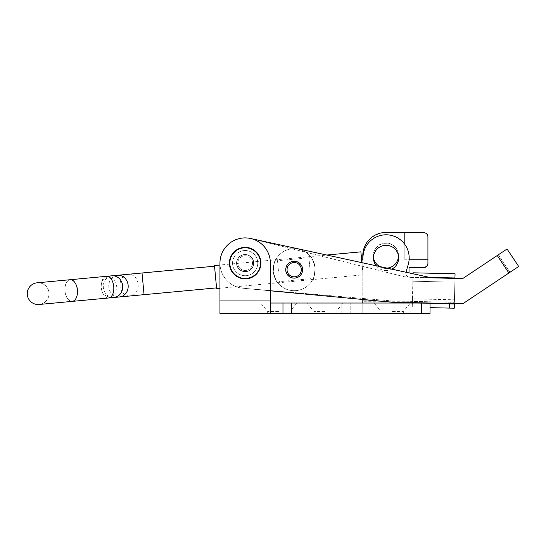 <?xml version="1.0" encoding="UTF-8"?>
<svg xmlns="http://www.w3.org/2000/svg" width="546" height="546" viewBox="0 0 546 546"><rect width="100%" height="100%" fill="white"/><g stroke="black" fill="none" stroke-linecap="round" stroke-linejoin="round"><path stroke-width="0.41" stroke-dasharray="2.73 2.05" d="M278.774 303.03L260.599 303.03L278.774 303.03M278.774 311.418L267.642 311.418L278.774 311.418M278.774 313.534L267.642 313.534L278.774 313.534M324.993 303.03L306.818 303.03L324.993 303.03M324.993 311.418L313.854 311.418L324.993 311.418M324.993 313.534L313.854 313.534L324.993 313.534M392.212 303.03L410.387 303.03L392.212 303.03M392.212 311.418L403.351 311.418L392.212 311.418M392.212 313.534L403.351 313.534L392.212 313.534M386.998 268.12A12.606 12.599 180 0 1 379.709 266.537M373.464 257.562A12.606 12.599 180 0 1 385.913 242.963A12.606 12.599 180 0 1 398.512 255.91M385.913 268.441A12.606 12.599 180 0 1 373.307 255.842A12.606 12.599 180 0 1 385.913 243.243A12.606 12.599 180 0 1 398.519 255.842A12.606 12.599 180 0 1 385.913 268.441M232.555 263.117A12.606 12.606 0 0 0 245.161 275.723A12.606 12.606 0 0 0 257.767 263.117A12.606 12.606 0 0 0 245.161 250.512A12.606 12.606 0 0 0 232.555 263.117A12.606 12.606 0 0 0 245.161 275.723A12.606 12.606 0 0 0 257.767 263.117A12.606 12.606 0 0 0 245.161 250.512A12.606 12.606 0 0 0 232.555 263.117A12.606 12.606 0 0 0 245.161 275.723A12.606 12.606 0 0 0 257.767 263.117A12.606 12.606 0 0 0 245.161 250.512A12.606 12.606 0 0 0 232.555 263.117A12.606 12.606 0 0 0 245.161 275.723A12.606 12.606 0 0 0 257.767 263.117A12.606 12.606 0 0 0 245.161 250.512A12.606 12.606 0 0 0 232.555 263.117M245.161 275.723A12.606 12.606 0 0 1 232.555 263.117A12.606 12.606 0 0 1 245.161 250.512A12.606 12.606 0 0 1 257.767 263.117A12.606 12.606 0 0 1 245.161 275.723A12.606 12.606 0 0 1 232.555 263.117A12.606 12.606 0 0 1 245.161 250.512A12.606 12.606 0 0 1 257.767 263.117A12.606 12.606 0 0 1 245.161 275.723M362.803 300.983L362.803 313.534L362.803 303.03L362.803 313.534L409.022 313.534L409.022 300.983L378.904 300.983M421.621 313.534L421.621 303.03L430.03 303.03L430.03 313.534L409.022 313.534M219.949 313.534L270.372 313.534L270.372 300.928L270.372 313.534L282.978 313.534L282.978 303.03L270.372 303.03L270.372 263.117L270.372 300.928L219.949 300.928L219.949 303.03L270.372 303.03L219.949 303.03L219.949 313.534L219.949 300.928L219.949 313.534M362.803 313.534L282.978 313.534L282.978 303.03L421.621 303.03M282.978 313.534L282.978 303.03M350.198 313.534L350.198 303.03L350.198 313.534M219.949 263.117A25.212 25.212 0 0 1 245.161 237.906A25.212 25.212 0 0 1 270.372 263.117A25.212 25.212 0 0 0 245.161 237.906A25.212 25.212 0 0 0 219.949 263.117L219.949 300.928L219.949 263.117A25.212 25.212 0 0 1 245.161 237.906A25.212 25.212 0 0 1 270.372 263.117L270.372 300.928L219.949 300.928L270.372 300.928M361.896 262.667L363.035 274.856L219.949 288.24L219.949 265.028L326.761 255.037L357.862 261.793L250.512 238.479A25.212 25.212 0 0 0 220.25 259.254A25.212 25.212 0 0 0 242.806 288.213L391.366 302.156L462.776 303.774L518.7 266.475L509.964 272.304L498.307 254.825L507.043 248.996L518.7 266.475L508.913 273L497.256 255.521L462.721 278.556L409.991 277.361A4.204 4.204 0 0 1 406.053 271.997L408.272 264.312A23.109 23.109 0 0 0 386.588 234.807A23.109 23.109 0 0 0 362.96 257.384A23.109 23.109 0 0 0 362.96 257.719A4.204 4.204 0 0 1 357.862 261.793A4.204 4.204 0 0 0 361.711 260.674M409.022 302.552L409.022 272.898M409.022 267.328L409.022 301.262L362.803 301.262L362.803 255.842A23.109 23.103 180 0 1 385.913 232.739L423.723 232.739A4.204 4.197 180 0 1 427.928 236.944L427.928 263.404M404.818 244.403L404.818 259.773L409.097 259.773M362.803 299.474L362.803 258.818M404.818 259.773L404.818 232.466M285.783 269.499A8.402 8.402 0 0 0 293.994 278.091A8.402 8.402 0 0 0 302.586 269.881A8.402 8.402 0 0 0 294.376 261.288A8.402 8.402 0 0 0 285.783 269.499A8.402 8.402 0 0 0 293.994 278.091A8.402 8.402 0 0 0 302.586 269.881A8.402 8.402 0 0 0 294.376 261.288A8.402 8.402 0 0 0 285.783 269.499A8.402 8.402 0 0 0 293.994 278.091A8.402 8.402 0 0 0 302.586 269.881A8.402 8.402 0 0 0 294.376 261.288A8.402 8.402 0 0 0 285.783 269.499M236.759 262.926A8.402 8.402 0 0 0 244.97 271.519A8.402 8.402 0 0 0 253.562 263.308A8.402 8.402 0 0 0 245.352 254.716A8.402 8.402 0 0 0 236.759 262.926A8.402 8.402 0 0 0 244.97 271.519A8.402 8.402 0 0 0 253.562 263.308A8.402 8.402 0 0 0 245.352 254.716A8.402 8.402 0 0 0 236.759 262.926A8.402 8.402 0 0 0 244.97 271.519A8.402 8.402 0 0 0 253.562 263.308A8.402 8.402 0 0 0 245.352 254.716A8.402 8.402 0 0 0 236.759 262.926A8.402 8.402 0 0 0 244.97 271.519A8.402 8.402 0 0 0 253.562 263.308A8.402 8.402 0 0 0 245.352 254.716A8.402 8.402 0 0 0 236.759 262.926M376.221 265.779A12.606 12.606 0 0 0 391.755 269.151M373.464 257.623A12.606 12.606 0 0 0 385.783 270.509A12.606 12.606 0 0 0 398.669 258.19A12.606 12.606 0 0 0 386.35 245.304A12.606 12.606 0 0 0 373.464 257.623M498.307 254.825L462.721 278.556L431.845 277.859L250.512 238.479A25.212 25.212 0 0 0 220.25 259.254A25.212 25.212 0 0 0 242.806 288.213L391.366 302.156L462.776 303.774L509.964 272.304L498.307 254.825L497.256 255.521L498.307 254.825M243.018 288.233L391.393 300.894L454.402 302.32L455.05 273.758L413.042 272.809L412.947 277.006L454.954 277.962L404.552 276.815L251.249 238.657A25.212 25.212 0 0 0 220.291 258.988A25.212 25.212 0 0 0 243.018 288.233L391.393 300.894L454.402 302.32L454.941 278.378L409.991 277.361A4.204 4.204 0 0 1 405.985 272.242M430.03 303.453L412.36 303.05L412.455 298.846L454.456 299.802L454.361 303.999L412.36 303.05L412.947 277.006L404.552 276.815L251.249 238.657A25.212 25.212 0 0 0 220.311 258.879A25.212 25.212 0 0 0 242.806 288.213A25.212 25.212 0 0 1 220.25 259.254A25.212 25.212 0 0 1 250.512 238.479A25.212 25.212 0 0 0 220.25 259.254A25.212 25.212 0 0 0 242.806 288.213L391.366 302.156L462.776 303.774L508.913 273L497.256 255.521L462.721 278.556M242.806 288.213L270.372 290.8M260.92 263.117A15.759 15.759 0 0 0 245.161 247.358A15.759 15.759 0 0 0 229.409 263.117A15.759 15.759 0 0 0 245.161 278.87A15.759 15.759 0 0 0 260.92 263.117A15.759 15.759 0 0 0 245.161 247.358A15.759 15.759 0 0 0 229.409 263.117A15.759 15.759 0 0 0 245.161 278.87A15.759 15.759 0 0 0 260.92 263.117A15.759 15.759 0 0 1 245.161 278.87A15.759 15.759 0 0 1 229.409 263.117M252.511 263.117A7.351 7.351 0 0 0 245.161 255.767A7.351 7.351 0 0 0 237.81 263.117A7.351 7.351 0 0 0 245.161 270.468A7.351 7.351 0 0 0 252.511 263.117M253.562 263.117A8.402 8.402 0 0 0 245.161 254.716A8.402 8.402 0 0 0 236.759 263.117A8.402 8.402 0 0 0 245.161 271.519A8.402 8.402 0 0 0 253.562 263.117A8.402 8.402 0 0 0 245.161 254.716A8.402 8.402 0 0 0 236.759 263.117A8.402 8.402 0 0 0 245.161 271.519A8.402 8.402 0 0 0 253.562 263.117M238.37 265.929A7.351 7.351 0 0 1 242.342 256.327A7.351 7.351 0 0 1 251.952 260.299A7.351 7.351 0 0 1 247.98 269.908A7.351 7.351 0 0 1 238.37 265.929M237.401 266.332A8.402 8.402 0 0 1 241.939 255.357A8.402 8.402 0 0 1 252.921 259.896A8.402 8.402 0 0 1 248.382 270.877A8.402 8.402 0 0 1 237.401 266.332A8.402 8.402 0 0 1 241.939 255.357A8.402 8.402 0 0 1 252.921 259.896A8.402 8.402 0 0 1 248.382 270.877A8.402 8.402 0 0 1 237.401 266.332M233.517 267.943A12.606 12.606 0 0 1 240.336 251.474A12.606 12.606 0 0 1 256.804 258.285A12.606 12.606 0 0 1 249.986 274.761A12.606 12.606 0 0 1 233.517 267.943A12.606 12.606 0 0 1 240.336 251.474A12.606 12.606 0 0 1 256.804 258.285A12.606 12.606 0 0 1 249.986 274.761A12.606 12.606 0 0 1 233.517 267.943M230.61 269.151A15.759 15.759 0 0 1 239.128 248.56A15.759 15.759 0 0 1 259.719 257.084A15.759 15.759 0 0 1 251.194 277.668A15.759 15.759 0 0 1 230.61 269.151M315.097 267.731C312.947 259.93 311.329 256.067 310.251 256.163C311.336 256.081 312.954 259.937 315.097 267.731C312.947 259.93 311.329 256.067 310.251 256.163C311.336 256.081 312.954 259.937 315.097 267.731C314.435 275.805 313.561 279.893 312.483 280.002C313.568 279.88 314.435 275.791 315.097 267.731C314.435 275.805 313.561 279.893 312.483 280.002C313.568 279.88 314.435 275.791 315.097 267.731M309.903 268.223L308.927 257.76L309.903 268.223M294.847 276.802A7.146 7.146 0 0 0 301.296 269.028A7.146 7.146 0 0 0 293.516 262.578A7.146 7.146 0 0 0 287.073 270.359A7.146 7.146 0 0 0 294.847 276.802M294.963 278.057A8.402 8.402 0 0 0 302.552 268.912A8.402 8.402 0 0 0 293.4 261.322A8.402 8.402 0 0 0 285.817 270.475A8.402 8.402 0 0 0 294.963 278.057A8.402 8.402 0 0 0 302.552 268.912A8.402 8.402 0 0 0 293.4 261.322A8.402 8.402 0 0 0 285.817 270.475A8.402 8.402 0 0 0 294.963 278.057A8.402 8.402 0 0 0 302.552 268.912A8.402 8.402 0 0 0 293.4 261.322A8.402 8.402 0 0 0 285.817 270.475A8.402 8.402 0 0 0 294.963 278.057M273.266 271.649C275.423 279.463 277.04 283.319 278.112 283.224C277.02 283.285 275.402 279.429 273.266 271.649C275.423 279.463 277.04 283.319 278.112 283.224C277.02 283.285 275.402 279.429 273.266 271.649C273.928 263.588 274.802 259.5 275.88 259.377C274.802 259.493 273.928 263.588 273.266 271.649C273.928 263.588 274.802 259.5 275.88 259.377C274.802 259.493 273.928 263.588 273.266 271.649M278.46 271.164L277.484 260.701L278.46 271.164M292.226 248.778A21.007 21.007 0 0 0 273.266 271.649A21.007 21.007 0 0 0 296.137 290.608A21.007 21.007 0 0 0 315.097 267.731A21.007 21.007 0 0 0 292.226 248.778A21.007 21.007 0 0 0 273.266 271.649A21.007 21.007 0 0 0 296.137 290.608A21.007 21.007 0 0 0 315.097 267.731A21.007 21.007 0 0 0 292.226 248.778M285.572 269.499A8.613 8.613 0 0 0 293.987 278.303A8.613 8.613 0 0 0 302.791 269.888A8.613 8.613 0 0 0 294.376 261.084A8.613 8.613 0 0 0 285.572 269.499A8.613 8.613 0 0 0 293.987 278.303A8.613 8.613 0 0 0 302.791 269.888A8.613 8.613 0 0 0 294.376 261.084A8.613 8.613 0 0 0 285.572 269.499M236.548 262.919A8.613 8.613 0 0 0 244.963 271.724A8.613 8.613 0 0 0 253.774 263.308A8.613 8.613 0 0 0 245.359 254.504A8.613 8.613 0 0 0 236.548 262.919A8.613 8.613 0 0 0 244.963 271.724A8.613 8.613 0 0 0 253.774 263.308A8.613 8.613 0 0 0 245.359 254.504A8.613 8.613 0 0 0 236.548 262.919M412.36 303.03L412.264 307.248L412.36 303.05L454.361 303.999L454.954 277.962L454.859 282.159L412.851 281.21L412.947 277.006L412.851 281.21L454.859 282.159L454.456 299.802M429.682 277.388L412.947 277.006L413.022 273.771M412.455 298.846L412.947 277.006L454.954 277.962M430.03 307.651L454.265 308.203M128.112 274.297A10.879 9.077 84.7 0 0 120.093 285.981A10.879 9.077 84.7 0 0 130.139 295.966A10.879 9.077 84.7 0 0 138.165 284.289A10.879 9.077 84.7 0 0 128.112 274.297L107.767 276.201L114.517 279.941L116.707 286.295L115.732 292.943L109.794 297.87L103.051 294.13L100.86 287.776L101.836 281.129L107.767 276.201L70.304 279.709A10.879 6.32 84.7 0 0 65.029 291.127A10.879 6.32 84.7 0 0 72.331 301.378A10.879 6.32 84.7 0 0 77.614 289.953A10.879 6.32 84.7 0 0 70.304 279.709L37.121 282.814A10.879 10.879 0 0 1 48.969 292.629A10.879 10.879 0 0 1 39.148 304.477A10.879 10.879 0 0 1 27.3 294.663M48.969 292.629A10.879 10.879 0 0 0 37.121 282.814A10.879 10.879 0 0 1 48.969 292.629A10.879 10.879 0 0 1 39.148 304.477M215.547 277.047L216.557 287.885L215.547 277.047M216.619 288.554L214.469 265.547M363.035 274.856L360.886 251.849M291.38 313.534L291.38 303.03M341.796 313.534L341.796 303.03M497.256 255.521L508.913 273M229.825 263.117A15.336 15.336 0 0 1 245.161 247.782A15.336 15.336 0 0 1 260.497 263.117A15.336 15.336 0 0 1 245.161 278.453A15.336 15.336 0 0 1 229.825 263.117M142.028 272.993L144.055 294.663M117.465 275.293A10.879 9.698 -95.3 0 0 108.825 287.032A10.879 9.698 -95.3 0 0 119.492 296.963L114.005 297.474A10.879 9.698 -95.3 0 1 103.337 287.544A10.879 9.698 -95.3 0 1 111.978 275.805M106.525 276.317A10.879 6.245 -95.3 0 0 101.324 287.735A10.879 6.245 -95.3 0 0 108.552 297.986M70.161 279.723A10.879 6.245 -95.3 0 0 64.96 291.134A10.879 6.245 -95.3 0 0 72.188 301.392M267.642 313.534L267.642 311.418L260.599 303.03M313.854 313.534L313.854 311.418L306.818 303.03M381.081 313.534L381.081 311.418L374.044 303.03M403.351 313.534L403.351 311.418L410.387 303.03M336.124 313.534L336.124 311.418L343.161 303.03M289.906 313.534L289.906 311.418L296.942 303.03M275.88 259.377L277.484 260.701L308.927 257.76L310.251 256.163M312.483 280.002L310.886 278.678L279.436 281.62L278.112 283.224M109.794 297.87L60.142 302.518"/><path stroke-width="0.82" d="M379.709 266.537A12.606 12.599 180 0 1 373.464 257.562M270.372 313.534L270.372 300.928L219.949 300.928L219.949 288.24L216.619 288.554L214.469 265.547L219.949 265.028L219.949 263.117L219.949 313.534L430.03 313.534L430.03 303.03L270.372 303.03M282.978 313.534L282.978 303.03M270.372 300.928L270.372 263.117A25.212 25.212 0 0 0 245.161 237.906A25.212 25.212 0 0 0 219.949 263.117M409.022 303.03L409.022 302.552M378.904 300.983L362.803 300.983L362.803 303.03M409.097 259.773L427.928 259.773L427.928 263.404A4.204 4.197 180 0 1 423.723 267.601L409.022 267.601M362.803 258.818L362.803 255.569A23.109 23.103 180 0 1 385.913 232.466L404.818 232.466L404.818 244.403M362.803 300.983L362.803 299.474M427.928 263.124A4.204 4.197 180 0 1 423.723 267.328L409.022 267.328L409.022 272.898M398.512 255.91A12.606 12.599 180 0 1 386.998 268.12M404.818 232.63L423.723 232.63C426.255 232.896 427.661 234.289 427.928 236.807L427.928 259.773M285.783 269.499A8.402 8.402 0 0 0 293.994 278.091A8.402 8.402 0 0 0 302.586 269.881A8.402 8.402 0 0 0 294.376 261.288A8.402 8.402 0 0 0 285.783 269.499M391.755 269.151A12.606 12.606 0 0 0 386.35 245.304A12.606 12.606 0 0 0 376.221 265.779M405.985 272.242A4.204 4.204 0 0 1 406.053 271.997L408.272 264.312A23.109 23.109 0 0 0 386.588 234.807A23.109 23.109 0 0 0 362.96 257.384A23.109 23.109 0 0 0 362.96 257.719A4.204 4.204 0 0 1 361.711 260.674M413.022 273.771L413.042 272.809L455.05 273.758L454.941 278.378L462.721 278.556L507.043 248.996L518.7 266.475L462.776 303.774L391.366 302.156L270.372 290.8M361.896 262.667L360.886 251.849L326.761 255.037L250.512 238.479L431.845 277.859L462.721 278.556M230.61 269.151A15.759 15.759 0 0 1 239.128 248.56A15.759 15.759 0 0 1 259.719 257.084A15.759 15.759 0 0 1 251.194 277.668A15.759 15.759 0 0 1 230.61 269.151A15.759 15.759 0 0 0 251.194 277.668A15.759 15.759 0 0 0 259.719 257.084M293.516 262.578A7.146 7.146 0 0 0 287.073 270.359A7.146 7.146 0 0 0 294.847 276.802A7.146 7.146 0 0 0 301.296 269.028A7.146 7.146 0 0 0 293.516 262.578M293.4 261.322A8.402 8.402 0 0 0 285.817 270.475A8.402 8.402 0 0 0 294.963 278.057A8.402 8.402 0 0 0 302.552 268.912A8.402 8.402 0 0 0 293.4 261.322M454.374 303.583L454.265 308.203L454.361 303.999L430.03 303.453M412.36 303.03L412.367 302.627M454.265 308.203L430.03 307.651M130.139 295.966L119.492 296.963A10.879 9.698 -95.3 0 0 128.133 285.224A10.879 9.698 -95.3 0 0 117.465 275.293L142.028 272.993L144.055 294.663L39.148 304.477A10.879 10.879 0 0 1 27.3 294.663A10.879 10.879 0 0 1 37.121 282.814A10.879 10.879 0 0 0 27.3 294.663A10.879 10.879 0 0 1 37.121 282.814A10.879 10.879 0 0 0 27.3 294.663M421.621 313.534L421.621 303.03M291.38 313.534L291.38 303.03M497.256 255.521L508.913 273M259.33 257.241A15.336 15.336 0 0 0 239.285 248.949A15.336 15.336 0 0 0 230.999 268.994A15.336 15.336 0 0 0 251.037 277.279A15.336 15.336 0 0 0 259.33 257.241M454.954 277.962L429.682 277.388M449.542 303.89L449.447 308.094M109.794 297.87L114.005 297.474A10.879 9.698 -95.3 0 0 122.645 285.742A10.879 9.698 -95.3 0 0 111.978 275.805L37.121 282.814M108.552 297.986A10.879 6.245 -95.3 0 0 113.752 286.568A10.879 6.245 -95.3 0 0 106.525 276.317M72.188 301.392A10.879 6.245 -95.3 0 0 77.389 289.974A10.879 6.245 -95.3 0 0 70.161 279.723M60.142 302.518L39.148 304.477M144.055 294.663L216.557 287.885M142.028 272.993L214.53 266.216M117.465 275.293L111.978 275.805"/></g></svg>
